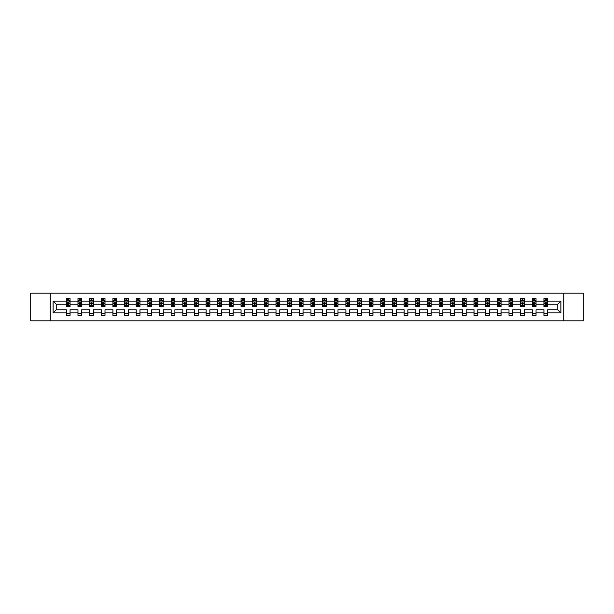 <?xml version="1.0" encoding="UTF-8"?>
<svg xmlns="http://www.w3.org/2000/svg" width="614" height="614" viewBox="0 0 614 614"><rect width="100%" height="100%" fill="white"/><g stroke="black" fill="none" stroke-linecap="round" stroke-linejoin="round"><path stroke-width="0.92" d="M563.775 320.815L583.3 320.815L583.3 293.185L563.775 293.185L563.775 320.815L50.225 320.815L50.225 293.185L30.7 293.185L30.7 320.815L50.225 320.815M547.68 312.902L547.68 309.763L557.758 309.763L560.897 312.902L547.68 312.902L547.68 315.404L543.943 315.404L543.943 312.902L536.03 312.902L536.03 315.404L532.3 315.404L532.3 312.902L524.379 312.902L524.379 315.404L520.649 315.404L520.649 312.902L512.728 312.902L512.728 315.404L508.998 315.404L508.998 312.902L501.085 312.902L501.085 315.404L497.348 315.404L497.348 312.902L489.435 312.902L489.435 315.404L485.697 315.404L485.697 312.902L477.784 312.902L477.784 315.404L474.046 315.404L474.046 312.902L466.133 312.902L466.133 315.404L462.403 315.404L462.403 312.902L454.483 312.902L454.483 315.404L450.753 315.404L450.753 312.902L442.832 312.902L442.832 315.404L439.102 315.404L439.102 312.902L431.189 312.902L431.189 315.404L427.451 315.404L427.451 312.902L419.539 312.902L419.539 315.404L415.801 315.404L415.801 312.902L407.888 312.902L407.888 315.404L404.15 315.404L404.15 312.902L396.237 312.902L396.237 315.404L392.507 315.404L392.507 312.902L384.587 312.902L384.587 315.404L380.857 315.404L380.857 312.902L372.936 312.902L372.936 315.404L369.206 315.404L369.206 312.902L361.293 312.902L361.293 315.404L357.555 315.404L357.555 312.902L349.642 312.902L349.642 315.404L345.905 315.404L345.905 312.902L337.992 312.902L337.992 315.404L334.254 315.404L334.254 312.902L326.341 312.902L326.341 315.404L322.611 315.404L322.611 312.902L314.69 312.902L314.69 315.404L310.96 315.404L310.96 312.902L303.04 312.902L303.04 315.404L299.31 315.404L299.31 312.902L291.389 312.902L291.389 315.404L287.659 315.404L287.659 312.902L279.746 312.902L279.746 315.404L276.008 315.404L276.008 312.902L268.095 312.902L268.095 315.404L264.358 315.404L264.358 312.902L256.445 312.902L256.445 315.404L252.707 315.404L252.707 312.902L244.794 312.902L244.794 315.404L241.064 315.404L241.064 312.902L233.143 312.902L233.143 315.404L229.413 315.404L229.413 312.902L221.493 312.902L221.493 315.404L217.763 315.404L217.763 312.902L209.85 312.902L209.85 315.404L206.112 315.404L206.112 312.902L198.199 312.902L198.199 315.404L194.461 315.404L194.461 312.902L186.549 312.902L186.549 315.404L182.811 315.404L182.811 312.902L174.898 312.902L174.898 315.404L171.168 315.404L171.168 312.902L163.247 312.902L163.247 315.404L159.517 315.404L159.517 312.902L151.597 312.902L151.597 315.404L147.867 315.404L147.867 312.902L139.954 312.902L139.954 315.404L136.216 315.404L136.216 312.902L128.303 312.902L128.303 315.404L124.565 315.404L124.565 312.902L116.652 312.902L116.652 315.404L112.915 315.404L112.915 312.902L105.002 312.902L105.002 315.404L101.272 315.404L101.272 312.902L93.351 312.902L93.351 315.404L89.621 315.404L89.621 312.902L81.7 312.902L81.7 315.404L77.97 315.404L77.97 312.902L70.057 312.902L70.057 315.404L66.32 315.404L66.32 312.902L53.103 312.902L53.103 301.098L66.32 301.098L66.32 298.596L70.057 298.596L70.057 301.098L77.97 301.098L77.97 298.596L81.7 298.596L81.7 301.098L89.621 301.098L89.621 298.596L93.351 298.596L93.351 301.098L101.272 301.098L101.272 298.596L105.002 298.596L105.002 301.098L112.915 301.098L112.915 298.596L116.652 298.596L116.652 301.098L124.565 301.098L124.565 298.596L128.303 298.596L128.303 301.098L136.216 301.098L136.216 298.596L139.954 298.596L139.954 301.098L147.867 301.098L147.867 298.596L151.597 298.596L151.597 301.098L159.517 301.098L159.517 298.596L163.247 298.596L163.247 301.098L171.168 301.098L171.168 298.596L174.898 298.596L174.898 301.098L182.811 301.098L182.811 298.596L186.549 298.596L186.549 301.098L194.461 301.098L194.461 298.596L198.199 298.596L198.199 301.098L206.112 301.098L206.112 298.596L209.85 298.596L209.85 301.098L217.763 301.098L217.763 298.596L221.493 298.596L221.493 301.098L229.413 301.098L229.413 298.596L233.143 298.596L233.143 301.098L241.064 301.098L241.064 298.596L244.794 298.596L244.794 301.098L252.707 301.098L252.707 298.596L256.445 298.596L256.445 301.098L264.358 301.098L264.358 298.596L268.095 298.596L268.095 301.098L276.008 301.098L276.008 298.596L279.746 298.596L279.746 301.098L287.659 301.098L287.659 298.596L291.389 298.596L291.389 301.098L299.31 301.098L299.31 298.596L303.04 298.596L303.04 301.098L310.96 301.098L310.96 298.596L314.69 298.596L314.69 301.098L322.611 301.098L322.611 298.596L326.341 298.596L326.341 301.098L334.254 301.098L334.254 298.596L337.992 298.596L337.992 301.098L345.905 301.098L345.905 298.596L349.642 298.596L349.642 301.098L357.555 301.098L357.555 298.596L361.293 298.596L361.293 301.098L369.206 301.098L369.206 298.596L372.936 298.596L372.936 301.098L380.857 301.098L380.857 298.596L384.587 298.596L384.587 301.098L392.507 301.098L392.507 298.596L396.237 298.596L396.237 301.098L404.15 301.098L404.15 298.596L407.888 298.596L407.888 301.098L415.801 301.098L415.801 298.596L419.539 298.596L419.539 301.098L427.451 301.098L427.451 298.596L431.189 298.596L431.189 301.098L439.102 301.098L439.102 298.596L442.832 298.596L442.832 301.098L450.753 301.098L450.753 298.596L454.483 298.596L454.483 301.098L462.403 301.098L462.403 298.596L466.133 298.596L466.133 301.098L474.046 301.098L474.046 298.596L477.784 298.596L477.784 301.098L485.697 301.098L485.697 298.596L489.435 298.596L489.435 301.098L497.348 301.098L497.348 298.596L501.085 298.596L501.085 301.098L508.998 301.098L508.998 298.596L512.728 298.596L512.728 301.098L520.649 301.098L520.649 298.596L524.379 298.596L524.379 301.098L532.3 301.098L532.3 298.596L536.03 298.596L536.03 301.098L543.943 301.098L543.943 298.596L547.68 298.596L547.68 301.098L560.897 301.098L560.897 312.902M563.775 293.185L50.225 293.185M543.943 301.098L543.943 304.237L536.03 304.237L536.03 301.098M536.03 312.902L536.03 309.763L543.943 309.763L543.943 312.902M532.3 301.098L532.3 304.237L524.379 304.237L524.379 301.098M524.379 312.902L524.379 309.763L532.3 309.763L532.3 312.902M520.649 301.098L520.649 304.237L512.728 304.237L512.728 301.098M512.728 312.902L512.728 309.763L520.649 309.763L520.649 312.902M508.998 301.098L508.998 304.237L501.085 304.237L501.085 301.098M501.085 312.902L501.085 309.763L508.998 309.763L508.998 312.902M497.348 301.098L497.348 304.237L489.435 304.237L489.435 301.098M489.435 312.902L489.435 309.763L497.348 309.763L497.348 312.902M485.697 301.098L485.697 304.237L477.784 304.237L477.784 301.098M477.784 312.902L477.784 309.763L485.697 309.763L485.697 312.902M474.046 301.098L474.046 304.237L466.133 304.237L466.133 301.098M466.133 312.902L466.133 309.763L474.046 309.763L474.046 312.902M462.403 301.098L462.403 304.237L454.483 304.237L454.483 301.098M454.483 312.902L454.483 309.763L462.403 309.763L462.403 312.902M450.753 301.098L450.753 304.237L442.832 304.237L442.832 301.098M442.832 312.902L442.832 309.763L450.753 309.763L450.753 312.902M439.102 301.098L439.102 304.237L431.189 304.237L431.189 301.098M431.189 312.902L431.189 309.763L439.102 309.763L439.102 312.902M427.451 301.098L427.451 304.237L419.539 304.237L419.539 301.098M419.539 312.902L419.539 309.763L427.451 309.763L427.451 312.902M415.801 301.098L415.801 304.237L407.888 304.237L407.888 301.098M407.888 312.902L407.888 309.763L415.801 309.763L415.801 312.902M404.15 301.098L404.15 304.237L396.237 304.237L396.237 301.098M396.237 312.902L396.237 309.763L404.15 309.763L404.15 312.902M392.507 301.098L392.507 304.237L384.587 304.237L384.587 301.098M384.587 312.902L384.587 309.763L392.507 309.763L392.507 312.902M380.857 301.098L380.857 304.237L372.936 304.237L372.936 301.098M372.936 312.902L372.936 309.763L380.857 309.763L380.857 312.902M369.206 301.098L369.206 304.237L361.293 304.237L361.293 301.098M361.293 312.902L361.293 309.763L369.206 309.763L369.206 312.902M357.555 301.098L357.555 304.237L349.642 304.237L349.642 301.098M349.642 312.902L349.642 309.763L357.555 309.763L357.555 312.902M345.905 301.098L345.905 304.237L337.992 304.237L337.992 301.098M337.992 312.902L337.992 309.763L345.905 309.763L345.905 312.902M334.254 301.098L334.254 304.237L326.341 304.237L326.341 301.098M326.341 312.902L326.341 309.763L334.254 309.763L334.254 312.902M322.611 301.098L322.611 304.237L314.69 304.237L314.69 301.098M314.69 312.902L314.69 309.763L322.611 309.763L322.611 312.902M310.96 301.098L310.96 304.237L303.04 304.237L303.04 301.098M303.04 312.902L303.04 309.763L310.96 309.763L310.96 312.902M299.31 301.098L299.31 304.237L291.389 304.237L291.389 301.098M291.389 312.902L291.389 309.763L299.31 309.763L299.31 312.902M287.659 301.098L287.659 304.237L279.746 304.237L279.746 301.098M279.746 312.902L279.746 309.763L287.659 309.763L287.659 312.902M276.008 301.098L276.008 304.237L268.095 304.237L268.095 301.098M268.095 312.902L268.095 309.763L276.008 309.763L276.008 312.902M264.358 301.098L264.358 304.237L256.445 304.237L256.445 301.098M256.445 312.902L256.445 309.763L264.358 309.763L264.358 312.902M252.707 301.098L252.707 304.237L244.794 304.237L244.794 301.098M244.794 312.902L244.794 309.763L252.707 309.763L252.707 312.902M241.064 301.098L241.064 304.237L233.143 304.237L233.143 301.098M233.143 312.902L233.143 309.763L241.064 309.763L241.064 312.902M229.413 301.098L229.413 304.237L221.493 304.237L221.493 301.098M221.493 312.902L221.493 309.763L229.413 309.763L229.413 312.902M217.763 301.098L217.763 304.237L209.85 304.237L209.85 301.098M209.85 312.902L209.85 309.763L217.763 309.763L217.763 312.902M206.112 301.098L206.112 304.237L198.199 304.237L198.199 301.098M198.199 312.902L198.199 309.763L206.112 309.763L206.112 312.902M194.461 301.098L194.461 304.237L186.549 304.237L186.549 301.098M186.549 312.902L186.549 309.763L194.461 309.763L194.461 312.902M182.811 301.098L182.811 304.237L174.898 304.237L174.898 301.098M174.898 312.902L174.898 309.763L182.811 309.763L182.811 312.902M171.168 301.098L171.168 304.237L163.247 304.237L163.247 301.098M163.247 312.902L163.247 309.763L171.168 309.763L171.168 312.902M159.517 301.098L159.517 304.237L151.597 304.237L151.597 301.098M151.597 312.902L151.597 309.763L159.517 309.763L159.517 312.902M147.867 301.098L147.867 304.237L139.954 304.237L139.954 301.098M139.954 312.902L139.954 309.763L147.867 309.763L147.867 312.902M136.216 301.098L136.216 304.237L128.303 304.237L128.303 301.098M128.303 312.902L128.303 309.763L136.216 309.763L136.216 312.902M124.565 301.098L124.565 304.237L116.652 304.237L116.652 301.098M116.652 312.902L116.652 309.763L124.565 309.763L124.565 312.902M112.915 301.098L112.915 304.237L105.002 304.237L105.002 301.098M105.002 312.902L105.002 309.763L112.915 309.763L112.915 312.902M101.272 301.098L101.272 304.237L93.351 304.237L93.351 301.098M93.351 312.902L93.351 309.763L101.272 309.763L101.272 312.902M89.621 301.098L89.621 304.237L81.7 304.237L81.7 301.098M81.7 312.902L81.7 309.763L89.621 309.763L89.621 312.902M77.97 301.098L77.97 304.237L70.057 304.237L70.057 301.098M70.057 312.902L70.057 309.763L77.97 309.763L77.97 312.902M66.32 301.098L66.32 304.237L56.242 304.237L56.242 309.763L66.32 309.763L66.32 312.902M53.103 301.098L56.242 304.237M557.758 309.763L557.758 304.237L547.68 304.237L547.68 301.098M545.362 300.469L546.26 300.469M533.712 300.469L534.61 300.469M522.069 300.469L522.959 300.469M510.418 300.469L511.316 300.469M498.768 300.469L499.666 300.469M487.117 300.469L488.015 300.469M475.466 300.469L476.364 300.469M463.816 300.469L464.714 300.469M452.173 300.469L453.063 300.469M440.522 300.469L441.42 300.469M428.871 300.469L429.769 300.469M417.221 300.469L418.119 300.469M405.57 300.469L406.468 300.469M393.919 300.469L394.817 300.469M382.276 300.469L383.167 300.469M370.626 300.469L371.516 300.469M358.975 300.469L359.873 300.469M347.324 300.469L348.222 300.469M335.674 300.469L336.572 300.469M324.023 300.469L324.921 300.469M312.38 300.469L313.27 300.469M300.73 300.469L301.62 300.469M289.079 300.469L289.977 300.469M277.428 300.469L278.326 300.469M265.778 300.469L266.676 300.469M254.127 300.469L255.025 300.469M242.484 300.469L243.374 300.469M230.833 300.469L231.724 300.469M219.183 300.469L220.081 300.469M207.532 300.469L208.43 300.469M195.881 300.469L196.779 300.469M184.231 300.469L185.129 300.469M172.58 300.469L173.478 300.469M160.937 300.469L161.827 300.469M149.286 300.469L150.184 300.469M137.636 300.469L138.534 300.469M125.985 300.469L126.883 300.469M114.334 300.469L115.232 300.469M102.684 300.469L103.582 300.469M91.041 300.469L91.931 300.469M79.39 300.469L80.288 300.469M67.74 300.469L68.638 300.469M66.32 313.531L70.057 313.531M77.97 313.531L81.7 313.531M89.621 313.531L93.351 313.531M101.272 313.531L105.002 313.531M112.915 313.531L116.652 313.531M124.565 313.531L128.303 313.531M136.216 313.531L139.954 313.531M147.867 313.531L151.597 313.531M159.517 313.531L163.247 313.531M171.168 313.531L174.898 313.531M182.811 313.531L186.549 313.531M194.461 313.531L198.199 313.531M206.112 313.531L209.85 313.531M217.763 313.531L221.493 313.531M229.413 313.531L233.143 313.531M241.064 313.531L244.794 313.531M252.707 313.531L256.445 313.531M264.358 313.531L268.095 313.531M276.008 313.531L279.746 313.531M287.659 313.531L291.389 313.531M299.31 313.531L303.04 313.531M310.96 313.531L314.69 313.531M322.611 313.531L326.341 313.531M334.254 313.531L337.992 313.531M345.905 313.531L349.642 313.531M357.555 313.531L361.293 313.531M369.206 313.531L372.936 313.531M380.857 313.531L384.587 313.531M392.507 313.531L396.237 313.531M404.15 313.531L407.888 313.531M415.801 313.531L419.539 313.531M427.451 313.531L431.189 313.531M439.102 313.531L442.832 313.531M450.753 313.531L454.483 313.531M462.403 313.531L466.133 313.531M474.046 313.531L477.784 313.531M485.697 313.531L489.435 313.531M497.348 313.531L501.085 313.531M508.998 313.531L512.728 313.531M520.649 313.531L524.379 313.531M532.3 313.531L536.03 313.531M543.943 313.531L547.68 313.531M56.242 309.763L53.103 312.902M560.897 301.098L557.758 304.237M68.638 299.571L67.74 299.571M67.026 300.591L66.32 300.591L66.32 298.596L67.74 298.596L67.74 300.507M66.32 305.618L66.32 306.555L67.74 306.555L67.74 305.618L66.32 305.618L66.32 304.237M70.057 304.237L70.057 306.555L68.638 306.555L68.638 302.556L67.74 302.556L67.74 305.618M69.351 300.591L70.057 300.591L70.057 298.596L68.638 298.596L68.638 300.507M70.057 301.996L69.305 300.507L67.064 300.507L66.32 301.996M80.288 299.571L79.39 299.571M78.669 300.591L77.97 300.591L77.97 298.596L79.39 298.596L79.39 300.507M77.97 305.618L77.97 306.555L79.39 306.555L79.39 305.618L77.97 305.618L77.97 304.237M81.7 304.237L81.7 306.555L80.288 306.555L80.288 302.556L79.39 302.556L79.39 305.618M81.002 300.591L81.7 300.591L81.7 298.596L80.288 298.596L80.288 300.507M81.7 301.996L80.956 300.507L78.715 300.507L77.97 301.996M91.931 299.571L91.041 299.571M90.319 300.591L89.621 300.591L89.621 298.596L91.041 298.596L91.041 300.507M89.621 305.618L89.621 306.555L91.041 306.555L91.041 305.618L89.621 305.618L89.621 304.237M93.351 304.237L93.351 306.555L91.931 306.555L91.931 302.556L91.041 302.556L91.041 305.618M92.653 300.591L93.351 300.591L93.351 298.596L91.931 298.596L91.931 300.507M93.351 301.996L92.607 300.507L90.365 300.507L89.621 301.996M103.582 299.571L102.684 299.571M101.97 300.591L101.272 300.591L101.272 298.596L102.684 298.596L102.684 300.507M101.272 305.618L101.272 306.555L102.684 306.555L102.684 305.618L101.272 305.618L101.272 304.237M105.002 304.237L105.002 306.555L103.582 306.555L103.582 302.556L102.684 302.556L102.684 305.618M104.303 300.591L105.002 300.591L105.002 298.596L103.582 298.596L103.582 300.507M105.002 301.996L104.257 300.507L102.016 300.507L101.272 301.996M115.232 299.571L114.334 299.571M113.621 300.591L112.915 300.591L112.915 298.596L114.334 298.596L114.334 300.507M112.915 305.618L112.915 306.555L114.334 306.555L114.334 305.618L112.915 305.618L112.915 304.237M116.652 304.237L116.652 306.555L115.232 306.555L115.232 302.556L114.334 302.556L114.334 305.618M115.946 300.591L116.652 300.591L116.652 298.596L115.232 298.596L115.232 300.507M116.652 301.996L115.908 300.507L113.667 300.507L112.915 301.996M126.883 299.571L125.985 299.571M125.271 300.591L124.565 300.591L124.565 298.596L125.985 298.596L125.985 300.507M124.565 305.618L124.565 306.555L125.985 306.555L125.985 305.618L124.565 305.618L124.565 304.237M128.303 304.237L128.303 306.555L126.883 306.555L126.883 302.556L125.985 302.556L125.985 305.618M127.597 300.591L128.303 300.591L128.303 298.596L126.883 298.596L126.883 300.507M128.303 301.996L127.551 300.507L125.317 300.507L124.565 301.996M138.534 299.571L137.636 299.571M136.922 300.591L136.216 300.591L136.216 298.596L137.636 298.596L137.636 300.507M136.216 305.618L136.216 306.555L137.636 306.555L137.636 305.618L136.216 305.618L136.216 304.237M139.954 304.237L139.954 306.555L138.534 306.555L138.534 302.556L137.636 302.556L137.636 305.618M139.248 300.591L139.954 300.591L139.954 298.596L138.534 298.596L138.534 300.507M139.954 301.996L139.201 300.507L136.96 300.507L136.216 301.996M150.184 299.571L149.286 299.571M148.565 300.591L147.867 300.591L147.867 298.596L149.286 298.596L149.286 300.507M147.867 305.618L147.867 306.555L149.286 306.555L149.286 305.618L147.867 305.618L147.867 304.237M151.597 304.237L151.597 306.555L150.184 306.555L150.184 302.556L149.286 302.556L149.286 305.618M150.898 300.591L151.597 300.591L151.597 298.596L150.184 298.596L150.184 300.507M151.597 301.996L150.852 300.507L148.611 300.507L147.867 301.996M161.827 299.571L160.937 299.571M160.216 300.591L159.517 300.591L159.517 298.596L160.937 298.596L160.937 300.507M159.517 305.618L159.517 306.555L160.937 306.555L160.937 305.618L159.517 305.618L159.517 304.237M163.247 304.237L163.247 306.555L161.827 306.555L161.827 302.556L160.937 302.556L160.937 305.618M162.549 300.591L163.247 300.591L163.247 298.596L161.827 298.596L161.827 300.507M163.247 301.996L162.503 300.507L160.262 300.507L159.517 301.996M173.478 299.571L172.58 299.571M171.866 300.591L171.168 300.591L171.168 298.596L172.58 298.596L172.58 300.507M171.168 305.618L171.168 306.555L172.58 306.555L172.58 305.618L171.168 305.618L171.168 304.237M174.898 304.237L174.898 306.555L173.478 306.555L173.478 302.556L172.58 302.556L172.58 305.618M174.199 300.591L174.898 300.591L174.898 298.596L173.478 298.596L173.478 300.507M174.898 301.996L174.153 300.507L171.912 300.507L171.168 301.996M185.129 299.571L184.231 299.571M183.517 300.591L182.811 300.591L182.811 298.596L184.231 298.596L184.231 300.507M182.811 305.618L182.811 306.555L184.231 306.555L184.231 305.618L182.811 305.618L182.811 304.237M186.549 304.237L186.549 306.555L185.129 306.555L185.129 302.556L184.231 302.556L184.231 305.618M185.842 300.591L186.549 300.591L186.549 298.596L185.129 298.596L185.129 300.507M186.549 301.996L185.804 300.507L183.563 300.507L182.811 301.996M196.779 299.571L195.881 299.571M195.168 300.591L194.461 300.591L194.461 298.596L195.881 298.596L195.881 300.507M194.461 305.618L194.461 306.555L195.881 306.555L195.881 305.618L194.461 305.618L194.461 304.237M198.199 304.237L198.199 306.555L196.779 306.555L196.779 302.556L195.881 302.556L195.881 305.618M197.493 300.591L198.199 300.591L198.199 298.596L196.779 298.596L196.779 300.507M198.199 301.996L197.447 300.507L195.214 300.507L194.461 301.996M208.43 299.571L207.532 299.571M206.818 300.591L206.112 300.591L206.112 298.596L207.532 298.596L207.532 300.507M206.112 305.618L206.112 306.555L207.532 306.555L207.532 305.618L206.112 305.618L206.112 304.237M209.85 304.237L209.85 306.555L208.43 306.555L208.43 302.556L207.532 302.556L207.532 305.618M209.144 300.591L209.85 300.591L209.85 298.596L208.43 298.596L208.43 300.507M209.85 301.996L209.098 300.507L206.857 300.507L206.112 301.996M220.081 299.571L219.183 299.571M218.461 300.591L217.763 300.591L217.763 298.596L219.183 298.596L219.183 300.507M217.763 305.618L217.763 306.555L219.183 306.555L219.183 305.618L217.763 305.618L217.763 304.237M221.493 304.237L221.493 306.555L220.081 306.555L220.081 302.556L219.183 302.556L219.183 305.618M220.794 300.591L221.493 300.591L221.493 298.596L220.081 298.596L220.081 300.507M221.493 301.996L220.748 300.507L218.507 300.507L217.763 301.996M231.724 299.571L230.833 299.571M230.112 300.591L229.413 300.591L229.413 298.596L230.833 298.596L230.833 300.507M229.413 305.618L229.413 306.555L230.833 306.555L230.833 305.618L229.413 305.618L229.413 304.237M233.143 304.237L233.143 306.555L231.724 306.555L231.724 302.556L230.833 302.556L230.833 305.618M232.445 300.591L233.143 300.591L233.143 298.596L231.724 298.596L231.724 300.507M233.143 301.996L232.399 300.507L230.158 300.507L229.413 301.996M243.374 299.571L242.484 299.571M241.762 300.591L241.064 300.591L241.064 298.596L242.484 298.596L242.484 300.507M241.064 305.618L241.064 306.555L242.484 306.555L242.484 305.618L241.064 305.618L241.064 304.237M244.794 304.237L244.794 306.555L243.374 306.555L243.374 302.556L242.484 302.556L242.484 305.618M244.096 300.591L244.794 300.591L244.794 298.596L243.374 298.596L243.374 300.507M244.794 301.996L244.05 300.507L241.809 300.507L241.064 301.996M255.025 299.571L254.127 299.571M253.413 300.591L252.707 300.591L252.707 298.596L254.127 298.596L254.127 300.507M252.707 305.618L252.707 306.555L254.127 306.555L254.127 305.618L252.707 305.618L252.707 304.237M256.445 304.237L256.445 306.555L255.025 306.555L255.025 302.556L254.127 302.556L254.127 305.618M255.746 300.591L256.445 300.591L256.445 298.596L255.025 298.596L255.025 300.507M256.445 301.996L255.7 300.507L253.459 300.507L252.707 301.996M266.676 299.571L265.778 299.571M265.064 300.591L264.358 300.591L264.358 298.596L265.778 298.596L265.778 300.507M264.358 305.618L264.358 306.555L265.778 306.555L265.778 305.618L264.358 305.618L264.358 304.237M268.095 304.237L268.095 306.555L266.676 306.555L266.676 302.556L265.778 302.556L265.778 305.618M267.389 300.591L268.095 300.591L268.095 298.596L266.676 298.596L266.676 300.507M268.095 301.996L267.351 300.507L265.11 300.507L264.358 301.996M278.326 299.571L277.428 299.571M276.714 300.591L276.008 300.591L276.008 298.596L277.428 298.596L277.428 300.507M276.008 305.618L276.008 306.555L277.428 306.555L277.428 305.618L276.008 305.618L276.008 304.237M279.746 304.237L279.746 306.555L278.326 306.555L278.326 302.556L277.428 302.556L277.428 305.618M279.04 300.591L279.746 300.591L279.746 298.596L278.326 298.596L278.326 300.507M279.746 301.996L278.994 300.507L276.753 300.507L276.008 301.996M289.977 299.571L289.079 299.571M288.357 300.591L287.659 300.591L287.659 298.596L289.079 298.596L289.079 300.507M287.659 305.618L287.659 306.555L289.079 306.555L289.079 305.618L287.659 305.618L287.659 304.237M291.389 304.237L291.389 306.555L289.977 306.555L289.977 302.556L289.079 302.556L289.079 305.618M290.691 300.591L291.389 300.591L291.389 298.596L289.977 298.596L289.977 300.507M291.389 301.996L290.645 300.507L288.403 300.507L287.659 301.996M301.62 299.571L300.73 299.571M300.008 300.591L299.31 300.591L299.31 298.596L300.73 298.596L300.73 300.507M299.31 305.618L299.31 306.555L300.73 306.555L300.73 305.618L299.31 305.618L299.31 304.237M303.04 304.237L303.04 306.555L301.62 306.555L301.62 302.556L300.73 302.556L300.73 305.618M302.341 300.591L303.04 300.591L303.04 298.596L301.62 298.596L301.62 300.507M303.04 301.996L302.295 300.507L300.054 300.507L299.31 301.996M313.27 299.571L312.38 299.571M311.659 300.591L310.96 300.591L310.96 298.596L312.38 298.596L312.38 300.507M310.96 305.618L310.96 306.555L312.38 306.555L312.38 305.618L310.96 305.618L310.96 304.237M314.69 304.237L314.69 306.555L313.27 306.555L313.27 302.556L312.38 302.556L312.38 305.618M313.992 300.591L314.69 300.591L314.69 298.596L313.27 298.596L313.27 300.507M314.69 301.996L313.946 300.507L311.705 300.507L310.96 301.996M324.921 299.571L324.023 299.571M323.309 300.591L322.611 300.591L322.611 298.596L324.023 298.596L324.023 300.507M322.611 305.618L322.611 306.555L324.023 306.555L324.023 305.618L322.611 305.618L322.611 304.237M326.341 304.237L326.341 306.555L324.921 306.555L324.921 302.556L324.023 302.556L324.023 305.618M325.643 300.591L326.341 300.591L326.341 298.596L324.921 298.596L324.921 300.507M326.341 301.996L325.597 300.507L323.355 300.507L322.611 301.996M336.572 299.571L335.674 299.571M334.96 300.591L334.254 300.591L334.254 298.596L335.674 298.596L335.674 300.507M334.254 305.618L334.254 306.555L335.674 306.555L335.674 305.618L334.254 305.618L334.254 304.237M337.992 304.237L337.992 306.555L336.572 306.555L336.572 302.556L335.674 302.556L335.674 305.618M337.286 300.591L337.992 300.591L337.992 298.596L336.572 298.596L336.572 300.507M337.992 301.996L337.247 300.507L335.006 300.507L334.254 301.996M348.222 299.571L347.324 299.571M346.611 300.591L345.905 300.591L345.905 298.596L347.324 298.596L347.324 300.507M345.905 305.618L345.905 306.555L347.324 306.555L347.324 305.618L345.905 305.618L345.905 304.237M349.642 304.237L349.642 306.555L348.222 306.555L348.222 302.556L347.324 302.556L347.324 305.618M348.936 300.591L349.642 300.591L349.642 298.596L348.222 298.596L348.222 300.507M349.642 301.996L348.89 300.507L346.649 300.507L345.905 301.996M359.873 299.571L358.975 299.571M358.254 300.591L357.555 300.591L357.555 298.596L358.975 298.596L358.975 300.507M357.555 305.618L357.555 306.555L358.975 306.555L358.975 305.618L357.555 305.618L357.555 304.237M361.293 304.237L361.293 306.555L359.873 306.555L359.873 302.556L358.975 302.556L358.975 305.618M360.587 300.591L361.293 300.591L361.293 298.596L359.873 298.596L359.873 300.507M361.293 301.996L360.541 300.507L358.3 300.507L357.555 301.996M371.516 299.571L370.626 299.571M369.904 300.591L369.206 300.591L369.206 298.596L370.626 298.596L370.626 300.507M369.206 305.618L369.206 306.555L370.626 306.555L370.626 305.618L369.206 305.618L369.206 304.237M372.936 304.237L372.936 306.555L371.516 306.555L371.516 302.556L370.626 302.556L370.626 305.618M372.237 300.591L372.936 300.591L372.936 298.596L371.516 298.596L371.516 300.507M372.936 301.996L372.191 300.507L369.95 300.507L369.206 301.996M383.167 299.571L382.276 299.571M381.555 300.591L380.857 300.591L380.857 298.596L382.276 298.596L382.276 300.507M380.857 305.618L380.857 306.555L382.276 306.555L382.276 305.618L380.857 305.618L380.857 304.237M384.587 304.237L384.587 306.555L383.167 306.555L383.167 302.556L382.276 302.556L382.276 305.618M383.888 300.591L384.587 300.591L384.587 298.596L383.167 298.596L383.167 300.507M384.587 301.996L383.842 300.507L381.601 300.507L380.857 301.996M394.817 299.571L393.919 299.571M393.206 300.591L392.507 300.591L392.507 298.596L393.919 298.596L393.919 300.507M392.507 305.618L392.507 306.555L393.919 306.555L393.919 305.618L392.507 305.618L392.507 304.237M396.237 304.237L396.237 306.555L394.817 306.555L394.817 302.556L393.919 302.556L393.919 305.618M395.539 300.591L396.237 300.591L396.237 298.596L394.817 298.596L394.817 300.507M396.237 301.996L395.493 300.507L393.252 300.507L392.507 301.996M406.468 299.571L405.57 299.571M404.856 300.591L404.15 300.591L404.15 298.596L405.57 298.596L405.57 300.507M404.15 305.618L404.15 306.555L405.57 306.555L405.57 305.618L404.15 305.618L404.15 304.237M407.888 304.237L407.888 306.555L406.468 306.555L406.468 302.556L405.57 302.556L405.57 305.618M407.182 300.591L407.888 300.591L407.888 298.596L406.468 298.596L406.468 300.507M407.888 301.996L407.143 300.507L404.902 300.507L404.15 301.996M418.119 299.571L417.221 299.571M416.507 300.591L415.801 300.591L415.801 298.596L417.221 298.596L417.221 300.507M415.801 305.618L415.801 306.555L417.221 306.555L417.221 305.618L415.801 305.618L415.801 304.237M419.539 304.237L419.539 306.555L418.119 306.555L418.119 302.556L417.221 302.556L417.221 305.618M418.832 300.591L419.539 300.591L419.539 298.596L418.119 298.596L418.119 300.507M419.539 301.996L418.786 300.507L416.553 300.507L415.801 301.996M429.769 299.571L428.871 299.571M428.158 300.591L427.451 300.591L427.451 298.596L428.871 298.596L428.871 300.507M427.451 305.618L427.451 306.555L428.871 306.555L428.871 305.618L427.451 305.618L427.451 304.237M431.189 304.237L431.189 306.555L429.769 306.555L429.769 302.556L428.871 302.556L428.871 305.618M430.483 300.591L431.189 300.591L431.189 298.596L429.769 298.596L429.769 300.507M431.189 301.996L430.437 300.507L428.196 300.507L427.451 301.996M441.42 299.571L440.522 299.571M439.801 300.591L439.102 300.591L439.102 298.596L440.522 298.596L440.522 300.507M439.102 305.618L439.102 306.555L440.522 306.555L440.522 305.618L439.102 305.618L439.102 304.237M442.832 304.237L442.832 306.555L441.42 306.555L441.42 302.556L440.522 302.556L440.522 305.618M442.134 300.591L442.832 300.591L442.832 298.596L441.42 298.596L441.42 300.507M442.832 301.996L442.088 300.507L439.847 300.507L439.102 301.996M453.063 299.571L452.173 299.571M451.451 300.591L450.753 300.591L450.753 298.596L452.173 298.596L452.173 300.507M450.753 305.618L450.753 306.555L452.173 306.555L452.173 305.618L450.753 305.618L450.753 304.237M454.483 304.237L454.483 306.555L453.063 306.555L453.063 302.556L452.173 302.556L452.173 305.618M453.784 300.591L454.483 300.591L454.483 298.596L453.063 298.596L453.063 300.507M454.483 301.996L453.738 300.507L451.497 300.507L450.753 301.996M464.714 299.571L463.816 299.571M463.102 300.591L462.403 300.591L462.403 298.596L463.816 298.596L463.816 300.507M462.403 305.618L462.403 306.555L463.816 306.555L463.816 305.618L462.403 305.618L462.403 304.237M466.133 304.237L466.133 306.555L464.714 306.555L464.714 302.556L463.816 302.556L463.816 305.618M465.435 300.591L466.133 300.591L466.133 298.596L464.714 298.596L464.714 300.507M466.133 301.996L465.389 300.507L463.148 300.507L462.403 301.996M476.364 299.571L475.466 299.571M474.752 300.591L474.046 300.591L474.046 298.596L475.466 298.596L475.466 300.507M474.046 305.618L474.046 306.555L475.466 306.555L475.466 305.618L474.046 305.618L474.046 304.237M477.784 304.237L477.784 306.555L476.364 306.555L476.364 302.556L475.466 302.556L475.466 305.618M477.078 300.591L477.784 300.591L477.784 298.596L476.364 298.596L476.364 300.507M477.784 301.996L477.04 300.507L474.799 300.507L474.046 301.996M488.015 299.571L487.117 299.571M486.403 300.591L485.697 300.591L485.697 298.596L487.117 298.596L487.117 300.507M485.697 305.618L485.697 306.555L487.117 306.555L487.117 305.618L485.697 305.618L485.697 304.237M489.435 304.237L489.435 306.555L488.015 306.555L488.015 302.556L487.117 302.556L487.117 305.618M488.729 300.591L489.435 300.591L489.435 298.596L488.015 298.596L488.015 300.507M489.435 301.996L488.683 300.507L486.449 300.507L485.697 301.996M499.666 299.571L498.768 299.571M498.054 300.591L497.348 300.591L497.348 298.596L498.768 298.596L498.768 300.507M497.348 305.618L497.348 306.555L498.768 306.555L498.768 305.618L497.348 305.618L497.348 304.237M501.085 304.237L501.085 306.555L499.666 306.555L499.666 302.556L498.768 302.556L498.768 305.618M500.379 300.591L501.085 300.591L501.085 298.596L499.666 298.596L499.666 300.507M501.085 301.996L500.333 300.507L498.092 300.507L497.348 301.996M511.316 299.571L510.418 299.571M509.697 300.591L508.998 300.591L508.998 298.596L510.418 298.596L510.418 300.507M508.998 305.618L508.998 306.555L510.418 306.555L510.418 305.618L508.998 305.618L508.998 304.237M512.728 304.237L512.728 306.555L511.316 306.555L511.316 302.556L510.418 302.556L510.418 305.618M512.03 300.591L512.728 300.591L512.728 298.596L511.316 298.596L511.316 300.507M512.728 301.996L511.984 300.507L509.743 300.507L508.998 301.996M522.959 299.571L522.069 299.571M521.347 300.591L520.649 300.591L520.649 298.596L522.069 298.596L522.069 300.507M520.649 305.618L520.649 306.555L522.069 306.555L522.069 305.618L520.649 305.618L520.649 304.237M524.379 304.237L524.379 306.555L522.959 306.555L522.959 302.556L522.069 302.556L522.069 305.618M523.681 300.591L524.379 300.591L524.379 298.596L522.959 298.596L522.959 300.507M524.379 301.996L523.635 300.507L521.393 300.507L520.649 301.996M534.61 299.571L533.712 299.571M532.998 300.591L532.3 300.591L532.3 298.596L533.712 298.596L533.712 300.507M532.3 305.618L532.3 306.555L533.712 306.555L533.712 305.618L532.3 305.618L532.3 304.237M536.03 304.237L536.03 306.555L534.61 306.555L534.61 302.556L533.712 302.556L533.712 305.618M535.331 300.591L536.03 300.591L536.03 298.596L534.61 298.596L534.61 300.507M536.03 301.996L535.285 300.507L533.044 300.507L532.3 301.996M546.26 299.571L545.362 299.571M544.649 300.591L543.943 300.591L543.943 298.596L545.362 298.596L545.362 300.507M543.943 305.618L543.943 306.555L545.362 306.555L545.362 305.618L543.943 305.618L543.943 304.237M547.68 304.237L547.68 306.555L546.26 306.555L546.26 302.556L545.362 302.556L545.362 305.618M546.974 300.591L547.68 300.591L547.68 298.596L546.26 298.596L546.26 300.507M547.68 301.996L546.936 300.507L544.695 300.507L543.943 301.996M70.034 301.958L66.343 301.958M70.057 305.618L68.638 305.618M67.74 303.615L66.32 303.615M70.057 303.615L68.638 303.615M68.638 300.046L67.74 300.046M81.685 301.958L77.986 301.958M81.7 305.618L80.288 305.618M79.39 303.615L77.97 303.615M81.7 303.615L80.288 303.615M80.288 300.046L79.39 300.046M93.336 301.958L89.636 301.958M93.351 305.618L91.931 305.618M91.041 303.615L89.621 303.615M93.351 303.615L91.931 303.615M91.931 300.046L91.041 300.046M104.986 301.958L101.287 301.958M105.002 305.618L103.582 305.618M102.684 303.615L101.272 303.615M105.002 303.615L103.582 303.615M103.582 300.046L102.684 300.046M116.629 301.958L112.938 301.958M116.652 305.618L115.232 305.618M114.334 303.615L112.915 303.615M116.652 303.615L115.232 303.615M115.232 300.046L114.334 300.046M128.28 301.958L124.588 301.958M128.303 305.618L126.883 305.618M125.985 303.615L124.565 303.615M128.303 303.615L126.883 303.615M126.883 300.046L125.985 300.046M139.931 301.958L136.239 301.958M139.954 305.618L138.534 305.618M137.636 303.615L136.216 303.615M139.954 303.615L138.534 303.615M138.534 300.046L137.636 300.046M151.581 301.958L147.882 301.958M151.597 305.618L150.184 305.618M149.286 303.615L147.867 303.615M151.597 303.615L150.184 303.615M150.184 300.046L149.286 300.046M163.232 301.958L159.533 301.958M163.247 305.618L161.827 305.618M160.937 303.615L159.517 303.615M163.247 303.615L161.827 303.615M161.827 300.046L160.937 300.046M174.883 301.958L171.183 301.958M174.898 305.618L173.478 305.618M172.58 303.615L171.168 303.615M174.898 303.615L173.478 303.615M173.478 300.046L172.58 300.046M186.533 301.958L182.834 301.958M186.549 305.618L185.129 305.618M184.231 303.615L182.811 303.615M186.549 303.615L185.129 303.615M185.129 300.046L184.231 300.046M198.176 301.958L194.484 301.958M198.199 305.618L196.779 305.618M195.881 303.615L194.461 303.615M198.199 303.615L196.779 303.615M196.779 300.046L195.881 300.046M209.827 301.958L206.135 301.958M209.85 305.618L208.43 305.618M207.532 303.615L206.112 303.615M209.85 303.615L208.43 303.615M208.43 300.046L207.532 300.046M221.477 301.958L217.778 301.958M221.493 305.618L220.081 305.618M219.183 303.615L217.763 303.615M221.493 303.615L220.081 303.615M220.081 300.046L219.183 300.046M233.128 301.958L229.429 301.958M233.143 305.618L231.724 305.618M230.833 303.615L229.413 303.615M233.143 303.615L231.724 303.615M231.724 300.046L230.833 300.046M244.779 301.958L241.079 301.958M244.794 305.618L243.374 305.618M242.484 303.615L241.064 303.615M244.794 303.615L243.374 303.615M243.374 300.046L242.484 300.046M256.429 301.958L252.73 301.958M256.445 305.618L255.025 305.618M254.127 303.615L252.707 303.615M256.445 303.615L255.025 303.615M255.025 300.046L254.127 300.046M268.072 301.958L264.381 301.958M268.095 305.618L266.676 305.618M265.778 303.615L264.358 303.615M268.095 303.615L266.676 303.615M266.676 300.046L265.778 300.046M279.723 301.958L276.031 301.958M279.746 305.618L278.326 305.618M277.428 303.615L276.008 303.615M279.746 303.615L278.326 303.615M278.326 300.046L277.428 300.046M291.374 301.958L287.674 301.958M291.389 305.618L289.977 305.618M289.079 303.615L287.659 303.615M291.389 303.615L289.977 303.615M289.977 300.046L289.079 300.046M303.024 301.958L299.325 301.958M303.04 305.618L301.62 305.618M300.73 303.615L299.31 303.615M303.04 303.615L301.62 303.615M301.62 300.046L300.73 300.046M314.675 301.958L310.976 301.958M314.69 305.618L313.27 305.618M312.38 303.615L310.96 303.615M314.69 303.615L313.27 303.615M313.27 300.046L312.38 300.046M326.326 301.958L322.626 301.958M326.341 305.618L324.921 305.618M324.023 303.615L322.611 303.615M326.341 303.615L324.921 303.615M324.921 300.046L324.023 300.046M337.969 301.958L334.277 301.958M337.992 305.618L336.572 305.618M335.674 303.615L334.254 303.615M337.992 303.615L336.572 303.615M336.572 300.046L335.674 300.046M349.619 301.958L345.928 301.958M349.642 305.618L348.222 305.618M347.324 303.615L345.905 303.615M349.642 303.615L348.222 303.615M348.222 300.046L347.324 300.046M361.27 301.958L357.571 301.958M361.293 305.618L359.873 305.618M358.975 303.615L357.555 303.615M361.293 303.615L359.873 303.615M359.873 300.046L358.975 300.046M372.921 301.958L369.221 301.958M372.936 305.618L371.516 305.618M370.626 303.615L369.206 303.615M372.936 303.615L371.516 303.615M371.516 300.046L370.626 300.046M384.571 301.958L380.872 301.958M384.587 305.618L383.167 305.618M382.276 303.615L380.857 303.615M384.587 303.615L383.167 303.615M383.167 300.046L382.276 300.046M396.222 301.958L392.523 301.958M396.237 305.618L394.817 305.618M393.919 303.615L392.507 303.615M396.237 303.615L394.817 303.615M394.817 300.046L393.919 300.046M407.865 301.958L404.173 301.958M407.888 305.618L406.468 305.618M405.57 303.615L404.15 303.615M407.888 303.615L406.468 303.615M406.468 300.046L405.57 300.046M419.515 301.958L415.824 301.958M419.539 305.618L418.119 305.618M417.221 303.615L415.801 303.615M419.539 303.615L418.119 303.615M418.119 300.046L417.221 300.046M431.166 301.958L427.467 301.958M431.189 305.618L429.769 305.618M428.871 303.615L427.451 303.615M431.189 303.615L429.769 303.615M429.769 300.046L428.871 300.046M442.817 301.958L439.117 301.958M442.832 305.618L441.42 305.618M440.522 303.615L439.102 303.615M442.832 303.615L441.42 303.615M441.42 300.046L440.522 300.046M454.467 301.958L450.768 301.958M454.483 305.618L453.063 305.618M452.173 303.615L450.753 303.615M454.483 303.615L453.063 303.615M453.063 300.046L452.173 300.046M466.118 301.958L462.419 301.958M466.133 305.618L464.714 305.618M463.816 303.615L462.403 303.615M466.133 303.615L464.714 303.615M464.714 300.046L463.816 300.046M477.761 301.958L474.069 301.958M477.784 305.618L476.364 305.618M475.466 303.615L474.046 303.615M477.784 303.615L476.364 303.615M476.364 300.046L475.466 300.046M489.412 301.958L485.72 301.958M489.435 305.618L488.015 305.618M487.117 303.615L485.697 303.615M489.435 303.615L488.015 303.615M488.015 300.046L487.117 300.046M501.062 301.958L497.371 301.958M501.085 305.618L499.666 305.618M498.768 303.615L497.348 303.615M501.085 303.615L499.666 303.615M499.666 300.046L498.768 300.046M512.713 301.958L509.014 301.958M512.728 305.618L511.316 305.618M510.418 303.615L508.998 303.615M512.728 303.615L511.316 303.615M511.316 300.046L510.418 300.046M524.364 301.958L520.664 301.958M524.379 305.618L522.959 305.618M522.069 303.615L520.649 303.615M524.379 303.615L522.959 303.615M522.959 300.046L522.069 300.046M536.014 301.958L532.315 301.958M536.03 305.618L534.61 305.618M533.712 303.615L532.3 303.615M536.03 303.615L534.61 303.615M534.61 300.046L533.712 300.046M547.657 301.958L543.966 301.958M547.68 305.618L546.26 305.618M545.362 303.615L543.943 303.615M547.68 303.615L546.26 303.615M546.26 300.046L545.362 300.046"/></g></svg>
